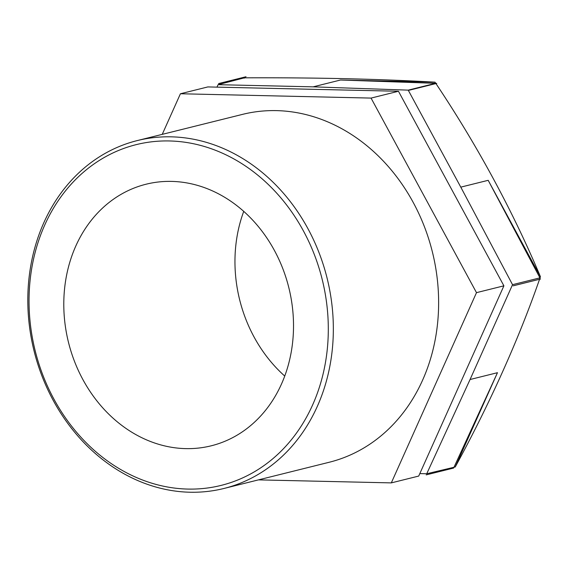 <?xml version="1.0" encoding="UTF-8"?>
<svg xmlns="http://www.w3.org/2000/svg" width="569" height="569" viewBox="0 0 569 569"><rect width="100%" height="100%" fill="white"/><g stroke="black" fill="none" stroke-linecap="round" stroke-linejoin="round"><path stroke-width="0.85" d="M539.561 279.265A625.53 246.868 -56.1 0 1 455.257 466.957L497.47 372.695L470.065 379.516L512.534 284.678L539.938 277.857L540.436 276.74A625.53 246.868 -56.1 0 1 539.568 279.244M244.378 77.832A625.53 75.634 177 0 1 434.986 82.164L340.532 80.016L313.128 86.844L218.091 84.681L244.378 77.832A224.115 188.737 76 0 0 244.364 77.846L244.215 78.181M435.001 82.178A625.53 322.509 -124 0 1 435.925 83.558A625.53 322.509 -124 0 1 540.436 276.726L488.188 180.316L460.783 187.137L408.215 90.137L435.619 83.316L435.001 82.178A224.115 188.737 76 0 0 434.986 82.164M419.815 473.607L426.722 473.764L455.243 466.971A224.115 188.737 76 0 0 455.257 466.957M371.052 98.088L476.495 292.651L391.308 482.889L418.713 476.068L503.899 285.83L398.456 91.26L207.827 86.929L180.423 93.757L371.052 98.088L398.456 91.26M476.495 292.651L503.899 285.83M216.96 87.135L218.091 84.681M162.236 134.369L180.423 93.757M539.938 277.857L488.188 180.316M460.783 187.137L512.534 284.678M313.128 86.844L408.215 90.137M470.065 379.516L426.722 473.764M454.133 466.943L497.47 372.695M391.308 482.889L258.482 479.873M435.619 83.316L340.532 80.016M243.738 211.362A134.789 113.508 -104 0 0 253.845 336.585A134.789 113.508 -104 0 0 284.735 376.052M308.206 229.172A179.263 150.963 -104 0 0 137.271 140.579A179.263 150.963 -104 0 0 34.083 351.002A179.263 150.963 -104 0 0 223.88 488.486A179.263 150.963 -104 0 0 308.206 229.172M303.675 231.391A175.593 147.876 76 0 1 187.35 489.063A175.593 147.876 76 0 1 44.944 224.577A175.593 147.876 76 0 1 303.675 231.391M223.88 488.486L329.167 462.27A179.263 150.963 -104 0 0 413.492 202.955A179.263 150.963 -104 0 0 242.558 114.369L137.271 140.579M274.621 250.829A134.789 113.508 -104 0 0 146.098 184.214A134.789 113.508 -104 0 0 82.69 379.196A134.789 113.508 -104 0 0 211.22 445.804A134.789 113.508 -104 0 0 274.621 250.829M426.217 474.873A224.115 188.737 76 0 1 426.202 474.88L453.614 468.059L426.217 474.873M436.75 83.351L409.331 90.172A224.115 188.737 76 0 1 409.346 90.187L436.75 83.366L409.346 90.187M246.007 76.751L218.603 83.579L246.021 76.744A224.115 188.737 -104 0 0 246.007 76.751L218.603 83.565A224.115 188.737 76 0 1 218.617 83.565L218.617 83.565M513.138 285.823L540.55 279.009L513.138 285.823A224.115 188.737 76 0 1 513.138 285.844L540.55 279.009"/></g></svg>
